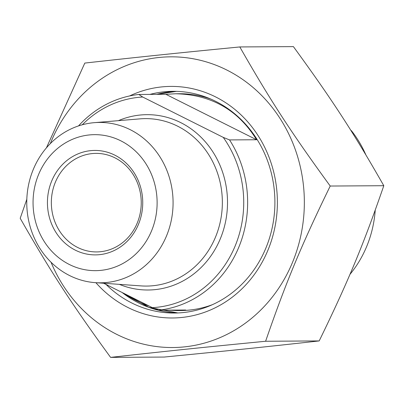 <?xml version="1.0" encoding="UTF-8"?>
<svg xmlns="http://www.w3.org/2000/svg" width="404" height="404" viewBox="0 0 404 404"><rect width="100%" height="100%" fill="white"/><g stroke="black" fill="none" stroke-linecap="round" stroke-linejoin="round"><path stroke-width="0.61" d="M110.6 357.383L164.181 357.055C227.674 350.864 264.135 347.066 319.19 340.925C348.117 281.548 363.312 245.036 383.8 185.709C353.455 132.497 332.189 99.778 293.4 46.617L239.819 46.945C270.17 100.157 291.43 132.881 330.219 186.037C301.293 245.42 286.093 281.931 265.61 341.259C202.116 347.45 165.65 351.243 110.6 357.383C71.811 304.222 50.545 271.503 20.2 218.291L26.816 199.298M46.42 147.859L84.81 63.075C139.865 56.934 176.326 53.136 239.819 46.945M51.03 262.231A145.354 132.613 -90.4 0 0 265.468 305.126A145.354 132.613 -90.4 0 0 226.765 70.003A145.354 132.613 -90.4 0 0 50.303 143.637M319.19 340.925L265.61 341.259M383.8 185.709L330.219 186.037M149.955 94.395A110.863 101.146 89.6 0 1 173.074 91.314A110.863 101.146 89.6 0 1 274.902 201.551A110.863 101.146 89.6 0 1 174.442 313.034A110.863 101.146 89.6 0 1 131.79 302.99A110.863 101.146 89.6 0 1 106.035 284.436M95.9 282.699A115.791 105.641 -90.4 0 0 127.906 307.484A115.791 105.641 -90.4 0 0 277.376 203.333A115.791 105.641 -90.4 0 0 129.598 95.955M350.798 130.31L351.43 130.709L351.051 130.709M351.43 130.709A108.398 98.899 89.6 0 1 365.792 154.727M375.235 210.125A108.398 98.899 89.6 0 1 349.93 274.412M165.852 94.299L175.624 93.763C211.196 94.581 238.183 109.913 256.575 139.754L165.852 94.299L138.819 94.465A108.398 98.899 -90.4 0 0 78.512 125.922M256.575 139.754L229.543 139.92L223.245 137.38L142.698 97.021L138.819 94.465M103.666 283.249L152.369 307.651L158.666 310.191L185.699 310.025L176.957 310.555L168.12 310.136M149.152 306.04C140.441 303.131 132.103 298.955 124.139 293.506M158.666 310.191A108.398 98.899 -90.4 0 0 238.724 247.415A108.398 98.899 -90.4 0 0 229.543 139.92M223.245 137.38A105.444 96.203 89.6 0 1 235.062 246.193A105.444 96.203 89.6 0 1 152.369 307.651M33.35 169.276A80.194 73.164 -90.4 0 0 95.288 282.654A80.194 73.164 -90.4 0 0 166.488 235.987A80.194 73.164 -90.4 0 0 94.304 122.665A80.194 73.164 -90.4 0 0 33.35 169.276M38.638 174.377A67.998 62.034 89.6 0 1 145.597 163.251A67.998 62.034 89.6 0 1 101.015 270.352A67.998 62.034 89.6 0 1 38.638 174.377M51.727 180.936A52.227 47.652 -90.4 0 0 99.637 254.656A52.227 47.652 -90.4 0 0 133.881 172.387A52.227 47.652 -90.4 0 0 51.727 180.936M137.193 223.144A49.273 44.955 89.6 0 1 96.596 251.924A49.273 44.955 89.6 0 1 55.388 182.159A49.273 44.955 89.6 0 1 95.99 153.379A49.273 44.955 89.6 0 1 137.193 223.144M82.275 124.78A105.444 96.203 89.6 0 1 142.698 97.021M122.099 292.481A110.863 101.146 -90.4 0 0 138.648 302.95A110.863 101.146 -90.4 0 0 177.871 312.949M156.878 94.354L176.508 91.355A110.863 101.146 -90.4 0 0 156.813 94.354M212.443 304.656A108.398 98.899 89.6 0 1 180.881 310.53L176.957 310.555M175.624 93.763L179.543 93.738A108.398 98.899 89.6 0 1 211.176 99.222M94.304 122.665L140.107 118.857A83.729 76.386 89.6 0 1 177.664 126.205A83.729 76.386 89.6 0 1 215.473 237.173A83.729 76.386 89.6 0 1 141.132 285.901L95.288 282.654M119.387 284.36A87.668 79.982 -90.4 0 0 221.397 236.057A87.668 79.982 -90.4 0 0 180.719 122.614A87.668 79.982 -90.4 0 0 118.377 120.665M177.876 312.949L148.864 307.318L122.538 292.703"/></g></svg>
